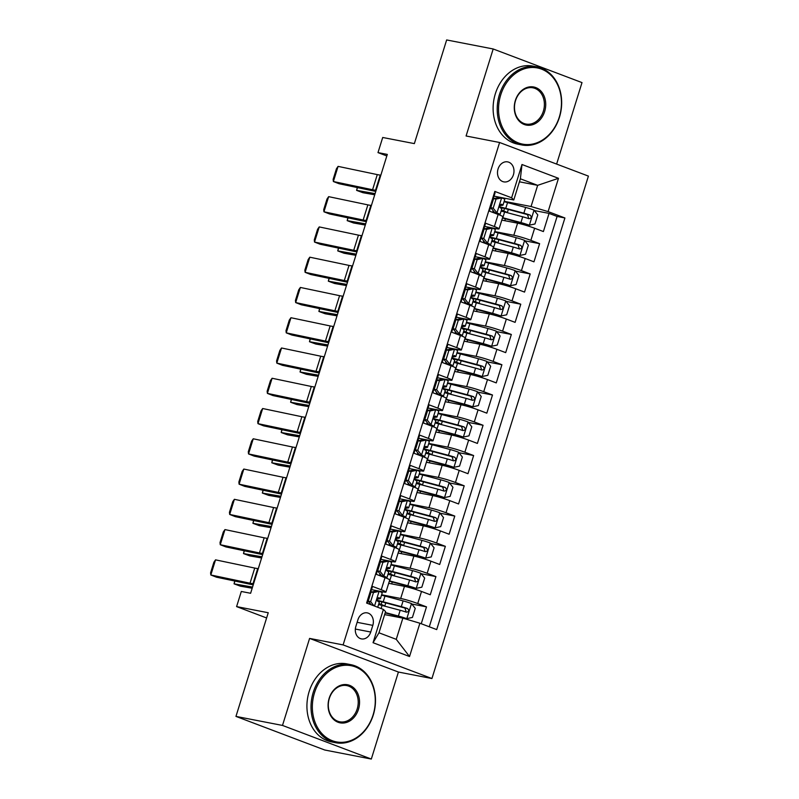<?xml version="1.0" encoding="UTF-8"?>
<svg xmlns="http://www.w3.org/2000/svg" width="799" height="799" viewBox="0 0 799 799"><rect width="100%" height="100%" fill="white"/><g stroke="black" fill="none" stroke-linecap="round" stroke-linejoin="round"><path stroke-width="1.2" d="M498.057 168.979A10.177 8.17 101 0 0 503.799 181.872A10.177 8.17 101 0 0 513.417 174.791A10.177 8.17 101 0 0 507.675 161.887A10.177 8.17 101 0 0 498.057 168.979M556.623 164.075L582.002 82.597L493.193 48.979L446.651 39.95L414.361 143.61L382.711 137.478L377.997 152.609L386.826 155.955M431.929 678.531L588.414 176.11L499.595 142.492L343.111 644.913L431.929 678.531L398.411 672.039L309.603 638.411L282.496 725.432L371.315 759.05L398.411 672.039M371.315 759.05L324.774 750.021L235.955 716.403L268.244 612.743L236.594 606.601L266.616 617.967M282.496 725.432L235.955 716.403M494.411 192.729L495.04 192.958L489.387 211.116L498.147 214.442L494.371 226.546A12.724 1.039 17.3 0 1 499.075 228.884A12.724 1.039 17.3 0 1 496.529 228.734L484.613 226.427M494.371 226.546L485.612 223.231L479.959 241.388L488.718 244.704L484.953 256.809A12.724 1.039 17.3 0 1 489.647 259.146A12.724 1.039 17.3 0 1 487.1 258.996L475.195 256.689M484.953 256.809L476.184 253.493L470.531 271.65L479.29 274.966L475.525 287.081A12.724 1.039 17.3 0 1 480.219 289.418A12.724 1.039 17.3 0 1 477.672 289.268L465.767 286.961M475.525 287.081L466.756 283.755L461.103 301.922L469.862 305.238L466.097 317.343A12.724 1.039 17.3 0 1 470.791 319.68A12.724 1.039 17.3 0 1 468.254 319.53L456.339 317.223M466.097 317.343L457.338 314.027L451.675 332.184L460.434 335.5L456.668 347.605A12.724 1.039 17.3 0 1 461.373 349.952A12.724 1.039 17.3 0 1 458.826 349.802L446.911 347.485M456.668 347.605L447.909 344.289L442.247 362.456L451.016 365.772L447.24 377.877A12.724 1.039 17.3 0 1 451.944 380.214A12.724 1.039 17.3 0 1 449.398 380.064L437.482 377.757M447.24 377.877L438.481 374.561L432.818 392.718L441.587 396.034L437.812 408.139A12.724 1.039 17.3 0 1 442.516 410.486A12.724 1.039 17.3 0 1 439.969 410.336L428.054 408.019M437.812 408.139L429.053 404.823L423.4 422.981L432.159 426.306L428.384 438.411A12.724 1.039 17.3 0 1 433.088 440.748A12.724 1.039 17.3 0 1 430.541 440.599L418.626 438.291M428.384 438.411L419.625 435.095L413.972 453.253L422.731 456.569L418.956 468.673A12.724 1.039 17.3 0 1 423.66 471.011A12.724 1.039 17.3 0 1 421.113 470.861L409.198 468.554M418.956 468.673L410.197 465.358L404.544 483.515L413.303 486.831L409.537 498.946A12.724 1.039 17.3 0 1 414.232 501.283A12.724 1.039 17.3 0 1 411.685 501.133L399.78 498.826M409.537 498.946L400.768 495.63L395.115 513.787L403.875 517.103L400.109 529.208A12.724 1.039 17.3 0 1 404.803 531.545A12.724 1.039 17.3 0 1 402.257 531.395L390.351 529.088M400.109 529.208L391.34 525.892L385.687 544.049L394.446 547.365L390.681 559.47A12.724 1.039 17.3 0 1 395.375 561.817A12.724 1.039 17.3 0 1 392.838 561.667L380.923 559.35M390.681 559.47L381.922 556.154L376.259 574.321L385.018 577.637A12.724 1.039 17.3 0 1 389.722 579.974L385.957 592.079A12.724 1.039 17.3 0 1 383.41 591.929L371.495 589.622M421.243 623.739L426.496 606.87L411.775 604.014M388.684 583.31L404.464 586.366A12.724 1.039 17.3 0 1 421.512 591.45L430.271 594.766L435.924 576.598L421.203 573.742M398.112 553.038L413.892 556.104A12.724 1.039 -162.7 0 1 430.941 561.178L439.7 564.494L445.353 546.336L430.621 543.48M407.54 522.776L423.31 525.832A12.724 1.039 -162.7 0 1 440.359 530.916L449.128 534.231L454.781 516.074L440.049 513.218M416.968 492.504L432.738 495.57A12.724 1.039 -162.7 0 1 449.787 500.643L458.556 503.959L464.209 485.802L449.477 482.946M426.396 462.241L442.167 465.298A12.724 1.039 -162.7 0 1 459.215 470.381L467.974 473.697L473.637 455.54L458.906 452.683M435.815 431.979L451.595 435.036A12.724 1.039 -162.7 0 1 468.643 440.109L477.403 443.425L483.065 425.268L468.334 422.411M445.243 401.707L461.023 404.763A12.724 1.039 -162.7 0 1 478.072 409.847L486.831 413.163L492.494 395.006L477.762 392.149M454.671 371.445L470.451 374.501A12.724 1.039 -162.7 0 1 487.5 379.585L496.259 382.901L501.912 364.734L487.19 361.877M464.099 341.173L479.879 344.239A12.724 1.039 -162.7 0 1 496.928 349.313L505.687 352.629L511.34 334.471L496.618 331.615M473.527 310.911L489.308 313.967A12.724 1.039 -162.7 0 1 506.356 319.051L515.115 322.367L520.768 304.199L506.037 301.353M482.956 280.639L498.726 283.705A12.724 1.039 -162.7 0 1 515.774 288.779L524.544 292.094L530.196 273.937L515.465 271.081M492.384 250.377L508.154 253.433A12.724 1.039 -162.7 0 1 525.203 258.516L533.972 261.832L539.625 243.675L524.893 240.819M236.594 606.601L241.308 591.47L250.616 593.277L387.305 154.417L377.997 152.609M370.736 632.029L372.813 625.367A9.858 7.92 101 0 0 367.25 612.873A9.858 7.92 101 0 0 357.932 619.734L355.855 626.396A9.858 7.92 101 0 0 361.418 638.89A9.858 7.92 101 0 0 370.736 632.029L355.345 629.043M513.777 199.98L511.62 197.792L494.821 191.43L366.611 603.055L383.41 609.417L385.567 611.605L378.976 632.798L396.254 639.34L402.856 618.146L419.904 623.23L436.703 629.592L564.913 217.967L548.104 211.605L531.055 206.522L537.657 185.338L520.379 178.796L513.777 199.98L494.042 196.155M511.62 197.792L521.987 164.504L558.481 178.307L548.104 211.605M419.904 623.23L409.527 656.518L373.043 642.706L383.41 609.417M494.741 231.58L513.817 235.276A12.724 1.039 17.3 0 1 530.866 240.359L539.625 243.675M501.812 220.115L517.582 223.171L513.817 235.276M485.313 261.842L504.389 265.538A12.724 1.039 17.3 0 1 521.437 270.621L530.196 273.937M475.884 292.114L494.961 295.81A12.724 1.039 17.3 0 1 512.009 300.883L520.768 304.199M466.456 322.377L485.532 326.072A12.724 1.039 17.3 0 1 502.581 331.156L511.34 334.471M457.028 352.639L476.104 356.344A12.724 1.039 17.3 0 1 493.153 361.418L501.912 364.734M447.6 382.911L466.676 386.606A12.724 1.039 17.3 0 1 483.725 391.69L492.494 395.006M438.172 413.173L457.248 416.878A12.724 1.039 17.3 0 1 474.296 421.952L483.065 425.268M428.743 443.445L447.83 447.14A12.724 1.039 17.3 0 1 464.868 452.224L473.637 455.54M419.325 473.707L438.401 477.412A12.724 1.039 17.3 0 1 455.45 482.486L464.209 485.802M409.897 503.979L428.973 507.675A12.724 1.039 17.3 0 1 446.022 512.748L454.781 516.074M400.469 534.241L419.545 537.937A12.724 1.039 17.3 0 1 436.594 543.02L445.353 546.336M391.041 564.503L410.117 568.209A12.724 1.039 17.3 0 1 427.165 573.283L435.924 576.598M381.612 594.776L400.689 598.471A12.724 1.039 17.3 0 1 417.737 603.555L426.496 606.87M429.283 626.786L557.093 216.449L549.053 213.403L534.321 210.546M517.582 223.171A12.724 1.039 -162.7 0 1 534.631 228.244L543.39 231.56L549.053 213.403M367.24 603.295L372.494 586.426L381.253 589.742A12.724 1.039 17.3 0 1 385.957 592.079M384.629 614.621L402.856 618.146M309.603 638.411L343.111 644.913M493.193 48.979L466.087 135.99L499.595 142.492M519.44 181.802L537.657 185.338L558.481 178.307M504.159 201.308L531.055 206.522M395.375 561.817L399.15 549.712A12.724 1.039 -162.7 0 0 394.446 547.365M404.803 531.545L408.579 519.44A12.724 1.039 -162.7 0 0 403.875 517.103M414.232 501.283L418.007 489.178A12.724 1.039 -162.7 0 0 413.303 486.831M423.66 471.011L427.435 458.906A12.724 1.039 -162.7 0 0 422.731 456.569M433.088 440.748L436.853 428.644A12.724 1.039 -162.7 0 0 432.159 426.306M442.516 410.486L446.281 398.371A12.724 1.039 -162.7 0 0 441.587 396.034M451.944 380.214L455.71 368.109A12.724 1.039 -162.7 0 0 451.016 365.772M461.373 349.952L465.138 337.837A12.724 1.039 -162.7 0 0 460.434 335.5M470.791 319.68L474.566 307.575A12.724 1.039 -162.7 0 0 469.862 305.238M480.219 289.418L483.994 277.313A12.724 1.039 -162.7 0 0 479.29 274.966M489.647 259.146L493.422 247.041A12.724 1.039 -162.7 0 0 488.718 244.704M557.093 216.449L564.913 217.967M499.075 228.884L502.851 216.779A12.724 1.039 -162.7 0 0 498.147 214.442M378.976 632.798L373.043 642.706M396.254 639.34L409.527 656.518M521.987 164.504L520.379 178.796M253.593 583.719L253.003 583.679A15.9 1.298 17.3 0 1 250.027 583.2L210.826 574.98L216.469 577.188L253.233 584.888M379.215 591.35L373.473 592.558L371.056 592.089L376.798 590.88L379.215 591.35A8.429 0.689 17.3 0 1 382.212 592.858L380.424 598.601A8.429 0.689 -162.7 0 0 378.996 597.742L378.836 597.692M258.307 568.588L257.717 568.548A15.9 1.298 17.3 0 1 254.741 568.069L215.54 559.849L210.826 574.98L210.586 572.823L213.882 562.226L215.54 559.849M371.565 591.979A20.195 1.648 17.3 0 1 370.806 591.849M373.473 592.558L370.646 601.637L374.002 605.852M371.056 592.089L368.229 601.168L370.646 601.637M371.076 604.743L368.229 601.168M377.188 599.13L380.274 598.681A8.429 0.689 -162.7 0 0 380.424 598.601M378.666 597.672L378.996 597.742C377.078 598.301 376.699 599.52 377.867 601.367A8.429 0.689 17.3 0 1 379.285 602.236L377.727 607.26M385.168 612.893L406.671 618.656L412.414 617.447L415.24 608.369L411.385 603.525A8.429 0.689 -162.7 0 0 403.105 600.888L384.988 596.064A24.33 1.988 -162.7 0 0 381.493 595.165M406.671 618.656A8.429 0.689 -162.7 0 0 398.391 616.029L385.278 612.533M234.926 581.053L234.057 583.839L252.544 587.075M234.746 581.013L234.057 583.839L240.379 586.166L252.184 588.234M380.454 605.023L378.756 603.944M381.932 601.897L381.153 604.404A10.017 0.819 17.3 0 1 384.728 606.161M378.566 604.553A24.33 1.988 17.3 0 1 382.072 605.452L400.179 610.276A8.429 0.689 17.3 0 1 406.431 612.184C408.958 611.734 409.338 610.526 407.56 608.548A8.429 0.689 -162.7 0 0 401.308 606.641L383.2 601.817A24.33 1.988 -162.7 0 0 377.148 600.319M381.153 604.404A20.195 1.648 17.3 0 1 378.896 603.515M377.378 600.908A20.195 1.648 17.3 0 1 384.898 602.656L404.883 608.029L405.952 611.035M314.526 692.713A38.801 31.151 101 0 0 332.314 740.723A38.801 31.151 101 0 0 373.103 714.885A38.801 31.151 101 0 0 355.315 666.875A38.801 31.151 101 0 0 314.526 692.713M373.263 715.045A39.76 31.92 -79 0 1 335.69 742.72A39.76 31.92 -79 0 1 313.248 692.334A39.76 31.92 -79 0 1 350.821 664.658A39.76 31.92 -79 0 1 373.263 715.045M329.168 698.256A19.406 15.581 -79 0 1 349.562 685.332A19.406 15.581 -79 0 1 358.461 709.342A19.406 15.581 -79 0 1 338.067 722.256A19.406 15.581 -79 0 1 329.168 698.256M357.183 708.963A18.447 14.811 101 0 0 346.766 685.582A18.447 14.811 101 0 0 329.338 698.416A18.447 14.811 101 0 0 339.745 721.797A18.447 14.811 101 0 0 357.183 708.963M335.69 742.72L331.595 741.921A39.76 31.92 -79 0 1 309.153 691.534A39.76 31.92 -79 0 1 346.726 663.859L350.821 664.658M500.713 94.951A38.801 31.151 101 0 0 518.491 142.961A38.801 31.151 101 0 0 559.28 117.123A38.801 31.151 101 0 0 541.502 69.114A38.801 31.151 101 0 0 500.713 94.951M559.44 117.283A39.76 31.92 -79 0 1 521.867 144.959A39.76 31.92 -79 0 1 499.435 94.572A39.76 31.92 -79 0 1 537.008 66.896A39.76 31.92 -79 0 1 559.44 117.283M515.355 100.494A19.406 15.581 -79 0 1 535.749 87.57A19.406 15.581 -79 0 1 544.638 111.58A19.406 15.581 -79 0 1 524.244 124.494A19.406 15.581 -79 0 1 515.355 100.494M543.36 111.191A18.447 14.811 101 0 0 532.953 87.82A18.447 14.811 101 0 0 515.515 100.654A18.447 14.811 101 0 0 525.922 124.035A18.447 14.811 101 0 0 543.36 111.191M521.867 144.959L517.772 144.16A39.76 31.92 -79 0 1 495.34 93.773A39.76 31.92 -79 0 1 532.913 66.097L537.008 66.896M382.901 562.296L380.484 561.827L386.077 560.648L388.644 561.088L382.901 562.296L380.074 571.375L383.929 576.219A8.429 0.689 17.3 0 1 386.926 577.717A8.429 0.689 17.3 0 1 386.776 577.797L385.807 577.937M383.929 576.219L381.513 575.749L382.981 576.488L382.322 576.618M263.021 553.447L262.432 553.417A15.9 1.298 17.3 0 1 259.455 552.938L220.254 544.718L225.897 546.916L262.651 554.626M388.644 561.088A8.429 0.689 17.3 0 1 391.64 562.586L389.852 568.339A8.429 0.689 -162.7 0 0 388.424 567.47L388.264 567.42M267.735 538.316L267.146 538.276A15.9 1.298 17.3 0 1 264.169 537.807L224.968 529.587L220.254 544.718L220.015 542.551L223.311 531.964L224.968 529.587M380.993 561.717A20.195 1.648 17.3 0 1 380.224 561.577M380.484 561.827L377.657 570.905L380.074 571.375M381.513 575.749L377.657 570.905M386.606 568.868L389.702 568.409A8.429 0.689 -162.7 0 0 389.852 568.339M388.094 567.41L388.424 567.47C386.506 568.039 386.127 569.248 387.295 571.105A8.429 0.689 17.3 0 1 388.714 571.974L386.926 577.717M392.329 532.024L389.912 531.555L395.645 530.346L398.072 530.816L392.329 532.024L389.503 541.103L393.358 545.947A8.429 0.689 17.3 0 1 396.354 547.455A8.429 0.689 17.3 0 1 396.204 547.525L395.235 547.675M393.358 545.947L390.941 545.477L392.409 546.226L391.75 546.346M272.449 523.185L271.86 523.145A15.9 1.298 17.3 0 1 268.883 522.666L229.683 514.446L235.325 516.653L272.079 524.354M398.072 530.816A8.429 0.689 17.3 0 1 401.068 532.324L399.27 538.077A8.429 0.689 -162.7 0 0 397.852 537.208L397.692 537.158M277.163 508.054L276.574 508.014A15.9 1.298 17.3 0 1 273.598 507.535L234.387 499.315L229.683 514.446L229.443 512.289L232.739 501.692L234.387 499.315M390.411 531.455A20.195 1.648 17.3 0 1 389.652 531.315M389.912 531.555L387.076 540.633L389.503 541.103M390.941 545.477L387.076 540.633M396.034 538.596L399.13 538.146A8.429 0.689 -162.7 0 0 399.27 538.077M397.522 537.138L397.852 537.208C395.924 537.777 395.555 538.985 396.723 540.833A8.429 0.689 17.3 0 1 398.142 541.702L396.354 547.455M401.757 501.762L399.33 501.293L405.073 500.084L407.5 500.554L401.757 501.762L398.931 510.841L402.786 515.685A8.429 0.689 17.3 0 1 405.782 517.193A8.429 0.689 17.3 0 1 405.632 517.263L404.664 517.402M402.786 515.685L400.359 515.215L401.827 515.954L401.178 516.084M281.877 492.913L281.288 492.883A15.9 1.298 17.3 0 1 278.312 492.404L239.101 484.184L244.754 486.381L281.508 494.092M407.5 500.554A8.429 0.689 17.3 0 1 410.496 502.052L408.698 507.804A8.429 0.689 -162.7 0 0 407.28 506.936L407.12 506.886M286.591 477.782L286.002 477.752A15.9 1.298 17.3 0 1 283.026 477.273L243.815 469.053L239.101 484.184L238.871 482.017L242.167 471.43L243.815 469.053M399.84 501.183A20.195 1.648 17.3 0 1 399.081 501.043M399.33 501.293L396.504 510.371L398.931 510.841M400.359 515.215L396.504 510.371M405.463 508.334L408.549 507.884A8.429 0.689 -162.7 0 0 408.698 507.804M406.951 506.876L407.28 506.936C405.353 507.505 404.983 508.713 406.142 510.571A8.429 0.689 17.3 0 1 407.57 511.44L405.782 517.193M411.185 471.49L408.758 471.02L414.501 469.812L416.928 470.281L411.185 471.49L408.349 480.569L412.214 485.412A8.429 0.689 17.3 0 1 415.21 486.921A8.429 0.689 17.3 0 1 415.061 487L414.092 487.14M412.214 485.412L409.787 484.943L411.255 485.692L410.606 485.812M291.305 462.651L290.716 462.611A15.9 1.298 17.3 0 1 287.74 462.142L248.529 453.922L254.182 456.119L290.936 463.829M416.928 470.281A8.429 0.689 17.3 0 1 419.914 471.79L418.127 477.542A8.429 0.689 -162.7 0 0 416.708 476.673L416.549 476.623M296.02 447.52L295.43 447.48A15.9 1.298 17.3 0 1 292.454 447.001L253.243 438.781L248.529 453.922L248.299 451.755L251.595 441.158L253.243 438.781M409.268 470.921A20.195 1.648 17.3 0 1 408.509 470.781M408.758 471.02L405.932 480.109L408.349 480.569M409.787 484.943L405.932 480.109M414.891 478.062L417.977 477.612A8.429 0.689 -162.7 0 0 418.127 477.542M416.379 476.603L416.708 476.673C414.781 477.243 414.401 478.451 415.57 480.299A8.429 0.689 17.3 0 1 416.998 481.168L415.21 486.921M389.333 581.243A20.195 1.648 -162.7 0 1 391.4 581.772L416.099 588.394L421.842 587.185L424.668 578.106L420.813 573.263A8.429 0.689 -162.7 0 0 412.534 570.626L394.416 565.802A24.33 1.988 -162.7 0 0 390.921 564.903M416.099 588.394A8.429 0.689 -162.7 0 0 407.82 585.757L389.702 580.933A24.33 1.988 -162.7 0 0 389.443 580.863M244.354 550.791L243.485 553.577L261.972 556.813M244.174 550.751L243.485 553.577L249.807 555.904L261.613 557.972M389.882 574.761L388.184 573.682M391.36 571.635L390.571 574.141A10.017 0.819 17.3 0 1 394.157 575.889L395.185 572.623M387.994 574.281A24.33 1.988 17.3 0 1 391.49 575.18L409.607 580.004A8.429 0.689 17.3 0 1 415.86 581.912C418.386 581.462 418.766 580.254 416.988 578.286A8.429 0.689 -162.7 0 0 410.736 576.379L392.629 571.545A24.33 1.988 -162.7 0 0 386.576 570.057M390.571 574.141A20.195 1.648 17.3 0 1 388.314 573.253M386.806 570.636A20.195 1.648 17.3 0 1 394.326 572.394L414.311 577.767L415.38 580.763M398.761 550.97A20.195 1.648 -162.7 0 1 400.828 551.51L425.527 558.121L431.27 556.913L434.097 547.834L430.232 542.99A8.429 0.689 -162.7 0 0 421.952 540.364L403.845 535.53A24.33 1.988 -162.7 0 0 400.349 534.631M425.527 558.121A8.429 0.689 -162.7 0 0 417.238 555.495L399.13 550.661A24.33 1.988 -162.7 0 0 398.871 550.601M253.782 520.519L252.913 523.305L271.4 526.541M253.603 520.479L252.913 523.305L259.236 525.642L271.041 527.7M399.31 544.489L397.612 543.41M400.778 541.362L399.999 543.869A10.017 0.819 17.3 0 1 403.585 545.627L404.614 542.361M397.423 544.019A24.33 1.988 17.3 0 1 400.918 544.918L419.036 549.742A8.429 0.689 17.3 0 1 425.288 551.65C427.815 551.2 428.194 549.992 426.416 548.014A8.429 0.689 -162.7 0 0 420.164 546.107L402.057 541.283A24.33 1.988 -162.7 0 0 396.004 539.784M399.999 543.869A20.195 1.648 17.3 0 1 397.742 542.98M396.234 540.374A20.195 1.648 17.3 0 1 403.755 542.131L423.74 547.495L424.808 550.501M408.179 520.708A20.195 1.648 -162.7 0 1 410.257 521.248L434.946 527.859L440.698 526.651L443.525 517.572L439.66 512.728A8.429 0.689 -162.7 0 0 431.38 510.092L413.273 505.268A24.33 1.988 -162.7 0 0 409.767 504.369M434.946 527.859A8.429 0.689 -162.7 0 0 426.666 525.223L408.559 520.399A24.33 1.988 -162.7 0 0 408.299 520.329M263.211 490.256L262.342 493.043L280.829 496.279M263.021 490.216L262.342 493.043L268.664 495.37L280.469 497.437M408.738 514.226L407.041 513.148M410.207 511.1L409.428 513.607A10.017 0.819 17.3 0 1 413.013 515.355L414.042 512.089M406.851 513.747A24.33 1.988 17.3 0 1 410.346 514.646L428.464 519.48A8.429 0.689 17.3 0 1 434.716 521.387C437.243 520.938 437.622 519.72 435.845 517.752A8.429 0.689 -162.7 0 0 429.592 515.844L411.475 511.02A24.33 1.988 -162.7 0 0 405.433 509.522M409.428 513.607A20.195 1.648 17.3 0 1 407.17 512.718M405.662 510.102A20.195 1.648 17.3 0 1 413.183 511.859L433.168 517.233L434.227 520.229M417.607 490.436A20.195 1.648 -162.7 0 1 419.685 490.976L444.374 497.597L450.117 496.389L452.953 487.3L449.088 482.456A8.429 0.689 -162.7 0 0 440.808 479.829L422.701 474.996A24.33 1.988 -162.7 0 0 419.195 474.107M444.374 497.597A8.429 0.689 -162.7 0 0 436.094 494.961L417.987 490.137A24.33 1.988 -162.7 0 0 417.727 490.067M272.639 459.984L271.77 462.771L290.257 466.007M272.449 459.944L271.77 462.771L278.092 465.108L289.897 467.175M418.167 483.964L416.469 482.876M419.635 480.838L418.856 483.335A10.017 0.819 17.3 0 1 422.441 485.093M416.279 483.485A24.33 1.988 17.3 0 1 419.775 484.384L437.892 489.208A8.429 0.689 17.3 0 1 444.134 491.115C446.671 490.666 447.05 489.457 445.273 487.48A8.429 0.689 -162.7 0 0 439.021 485.582L420.903 480.748A24.33 1.988 -162.7 0 0 414.861 479.25M418.856 483.335A20.195 1.648 17.3 0 1 416.599 482.446M415.081 479.839A20.195 1.648 17.3 0 1 422.611 481.597L442.586 486.961L443.655 489.967M420.614 441.228L418.187 440.758L423.929 439.55L426.346 440.019L420.614 441.228L417.777 450.306L421.642 455.15A8.429 0.689 17.3 0 1 424.629 456.658A8.429 0.689 17.3 0 1 424.489 456.728L423.52 456.868M421.642 455.15L419.215 454.681L420.683 455.43L420.034 455.55M300.734 432.389L300.144 432.349A15.9 1.298 17.3 0 1 297.158 431.869L257.957 423.65L263.61 425.847L300.364 433.557M426.346 440.019A8.429 0.689 17.3 0 1 429.343 441.517L427.555 447.27A8.429 0.689 -162.7 0 0 426.127 446.401L425.977 446.361M305.438 417.248L304.858 417.218A15.9 1.298 17.3 0 1 301.872 416.738L262.671 408.519L257.957 423.65L257.717 421.492L261.023 410.896L262.671 408.519M418.696 440.649A20.195 1.648 17.3 0 1 417.937 440.509M418.187 440.758L415.36 449.837L417.777 450.306M419.215 454.681L415.36 449.837M424.319 447.8L427.405 447.35A8.429 0.689 -162.7 0 0 427.555 447.27M425.807 446.341L426.127 446.401C424.209 446.971 423.83 448.179 424.998 450.037A8.429 0.689 17.3 0 1 426.426 450.906L424.629 456.658M427.036 460.174A20.195 1.648 -162.7 0 1 429.113 460.713L453.802 467.325L459.545 466.117L462.381 457.038L458.516 452.194A8.429 0.689 -162.7 0 0 450.237 449.557L432.129 444.733A24.33 1.988 -162.7 0 0 428.624 443.835M453.802 467.325A8.429 0.689 -162.7 0 0 445.522 464.698L427.415 459.864A24.33 1.988 -162.7 0 0 427.155 459.795M282.057 429.722L281.188 432.509L299.685 435.745M281.877 429.682L281.188 432.509L287.51 434.836L299.325 436.903M427.595 453.692L425.887 452.614M429.063 450.566L428.284 453.073A10.017 0.819 17.3 0 1 431.869 454.831L432.898 451.555M425.707 453.223A24.33 1.988 17.3 0 1 429.203 454.112L447.31 458.946A8.429 0.689 17.3 0 1 453.562 460.853C456.099 460.404 456.469 459.185 454.701 457.218A8.429 0.689 -162.7 0 0 448.449 455.31L430.331 450.486A24.33 1.988 -162.7 0 0 424.279 448.988M428.284 453.073A20.195 1.648 17.3 0 1 426.027 452.184M424.509 449.577A20.195 1.648 17.3 0 1 432.039 451.325L452.014 456.698L453.083 459.695M430.032 410.956L427.615 410.496L433.358 409.278L435.775 409.747L430.032 410.956L427.205 420.044L431.061 424.888A8.429 0.689 17.3 0 1 434.057 426.386A8.429 0.689 17.3 0 1 433.907 426.466L432.948 426.606M431.061 424.888L428.644 424.419L430.112 425.158L429.463 425.278M310.152 402.117L309.573 402.077A15.9 1.298 17.3 0 1 306.586 401.607L267.385 393.388L273.038 395.585L309.792 403.295M435.775 409.747A8.429 0.689 17.3 0 1 438.771 411.255L436.983 417.008A8.429 0.689 -162.7 0 0 435.555 416.139L435.405 416.089M314.866 386.986L314.287 386.946A15.9 1.298 17.3 0 1 311.3 386.476L272.099 378.257L267.385 393.388L267.146 391.22L270.452 380.624L272.099 378.257M428.124 410.386A20.195 1.648 17.3 0 1 427.365 410.247M427.615 410.496L424.788 419.575L427.205 420.044M428.644 424.419L424.788 419.575M433.747 417.527L436.833 417.078A8.429 0.689 -162.7 0 0 436.983 417.008M435.235 416.079L435.555 416.139C433.637 416.708 433.258 417.917 434.426 419.775A8.429 0.689 17.3 0 1 435.854 420.634L434.057 426.386M436.464 429.902A20.195 1.648 -162.7 0 1 438.541 430.441L463.23 437.063L468.973 435.854L471.8 426.776L467.944 421.922A8.429 0.689 -162.7 0 0 459.665 419.295L441.547 414.471A24.33 1.988 -162.7 0 0 438.052 413.572M463.23 437.063A8.429 0.689 -162.7 0 0 454.951 434.426L436.833 429.602A24.33 1.988 -162.7 0 0 436.584 429.532M291.485 399.45L290.616 402.247L309.113 405.473M291.305 399.42L290.616 402.247L296.938 404.574L308.744 406.641M437.023 423.43L435.315 422.341M438.491 420.304L437.712 422.801A10.017 0.819 17.3 0 1 441.298 424.559L442.326 421.293M435.125 422.951A24.33 1.988 17.3 0 1 438.631 423.85L456.738 428.673A8.429 0.689 17.3 0 1 462.991 430.581C465.527 430.132 465.897 428.923 464.119 426.956A8.429 0.689 -162.7 0 0 457.877 425.048L439.76 420.214A24.33 1.988 -162.7 0 0 433.707 418.716M437.712 422.801A20.195 1.648 17.3 0 1 435.455 421.912M433.937 419.305A20.195 1.648 17.3 0 1 441.457 421.063L461.442 426.436L462.511 429.433M439.46 380.694L437.043 380.224L442.786 379.016L445.203 379.485L439.46 380.694L436.634 389.772L440.489 394.616A8.429 0.689 17.3 0 1 443.485 396.124A8.429 0.689 17.3 0 1 443.335 396.194L442.366 396.334M440.489 394.616L438.072 394.147L439.54 394.896L438.891 395.016M319.58 371.855L319.001 371.815A15.9 1.298 17.3 0 1 316.014 371.335L276.814 363.116L282.466 365.323L319.22 373.023M445.203 379.485A8.429 0.689 17.3 0 1 448.199 380.993L446.411 386.736A8.429 0.689 -162.7 0 0 444.983 385.877L444.833 385.827M324.294 356.714L323.715 356.684A15.9 1.298 17.3 0 1 320.729 356.204L281.528 347.984L276.814 363.116L276.574 360.958L279.88 350.362L281.528 347.984M437.552 380.114A20.195 1.648 17.3 0 1 436.793 379.984M437.043 380.224L434.217 389.303L436.634 389.772M438.072 394.147L434.217 389.303M443.175 387.265L446.261 386.816A8.429 0.689 -162.7 0 0 446.411 386.736M444.663 385.807L444.983 385.877C443.065 386.436 442.686 387.655 443.854 389.503A8.429 0.689 17.3 0 1 445.283 390.371L443.485 396.124M445.892 399.64A20.195 1.648 -162.7 0 1 447.969 400.179L472.658 406.791L478.401 405.582L481.228 396.504L477.373 391.66A8.429 0.689 -162.7 0 0 469.093 389.023L450.976 384.199A24.33 1.988 -162.7 0 0 447.48 383.3M472.658 406.791A8.429 0.689 -162.7 0 0 464.379 404.164L446.261 399.33A24.33 1.988 -162.7 0 0 446.012 399.26M300.913 369.188L300.044 371.974L318.541 375.21M300.734 369.148L300.044 371.974L306.367 374.302L318.172 376.369M446.451 393.158L444.743 392.079M447.919 390.032L447.14 392.539A10.017 0.819 17.3 0 1 450.716 394.297L451.755 391.021M444.554 392.689A24.33 1.988 17.3 0 1 448.059 393.587L466.167 398.411A8.429 0.689 17.3 0 1 472.419 400.319C474.946 399.87 475.325 398.661 473.547 396.684A8.429 0.689 -162.7 0 0 467.295 394.776L449.188 389.952A24.33 1.988 -162.7 0 0 443.135 388.454M447.14 392.539A20.195 1.648 17.3 0 1 444.883 391.65M443.365 389.043A20.195 1.648 17.3 0 1 450.886 390.791L470.871 396.164L471.939 399.17M448.888 350.431L446.471 349.962L452.214 348.754L454.631 349.223L448.888 350.431L446.062 359.51L449.917 364.354A8.429 0.689 17.3 0 1 452.913 365.852A8.429 0.689 17.3 0 1 452.763 365.932L451.795 366.072M449.917 364.354L447.5 363.885L448.968 364.624L448.319 364.743M329.008 341.582L328.419 341.553A15.9 1.298 17.3 0 1 325.443 341.073L286.242 332.853L291.885 335.051L328.649 342.761M454.631 349.223A8.429 0.689 17.3 0 1 457.627 350.721L455.839 356.474A8.429 0.689 -162.7 0 0 454.411 355.605L454.251 355.555M333.722 326.451L333.133 326.411A15.9 1.298 17.3 0 1 330.157 325.942L290.956 317.722L286.242 332.853L286.002 330.686L289.298 320.099L290.956 317.722M446.981 349.852A20.195 1.648 17.3 0 1 446.222 349.712M446.471 349.962L443.645 359.041L446.062 359.51M447.5 363.885L443.645 359.041M452.604 357.003L455.69 356.544A8.429 0.689 -162.7 0 0 455.839 356.474M454.082 355.545L454.411 355.605C452.494 356.174 452.114 357.383 453.283 359.24A8.429 0.689 17.3 0 1 454.701 360.109L452.913 365.852M455.32 369.378A20.195 1.648 -162.7 0 1 457.398 369.907L482.087 376.529L487.829 375.32L490.656 366.242L486.801 361.398A8.429 0.689 -162.7 0 0 478.521 358.761L460.404 353.937A24.33 1.988 -162.7 0 0 456.908 353.038M482.087 376.529A8.429 0.689 -162.7 0 0 473.807 373.892L455.69 369.068A24.33 1.988 -162.7 0 0 455.43 368.998M310.342 338.926L309.473 341.712L327.96 344.948M310.162 338.886L309.473 341.712L315.795 344.039L327.6 346.107M455.869 362.896L454.172 361.817M457.348 359.77L456.569 362.267A10.017 0.819 17.3 0 1 460.144 364.024M453.982 362.416A24.33 1.988 17.3 0 1 457.487 363.315L475.595 368.139A8.429 0.689 17.3 0 1 481.847 370.047C484.374 369.597 484.753 368.389 482.976 366.421A8.429 0.689 -162.7 0 0 476.723 364.514L458.616 359.68A24.33 1.988 -162.7 0 0 452.564 358.192M456.569 362.267A20.195 1.648 17.3 0 1 454.311 361.388M452.793 358.771A20.195 1.648 17.3 0 1 460.314 360.529L480.299 365.902L481.368 368.898M458.316 320.159L455.899 319.69L461.492 318.511L464.059 318.951L458.316 320.159L455.49 329.238L459.345 334.082A8.429 0.689 17.3 0 1 462.341 335.59A8.429 0.689 17.3 0 1 462.192 335.66L461.223 335.81M459.345 334.082L456.928 333.612L458.396 334.362L457.737 334.481M338.436 311.32L337.847 311.28A15.9 1.298 17.3 0 1 334.871 310.801L295.67 302.581L301.313 304.789L338.067 312.489M464.059 318.951A8.429 0.689 17.3 0 1 467.055 320.459L465.268 326.212A8.429 0.689 -162.7 0 0 463.839 325.343L463.68 325.293M343.151 296.189L342.561 296.149A15.9 1.298 17.3 0 1 339.585 295.67L300.384 287.45L295.67 302.581L295.43 300.424L298.726 289.827L300.384 287.45M456.409 319.58A20.195 1.648 17.3 0 1 455.64 319.45M455.899 319.69L453.073 328.769L455.49 329.238M456.928 333.612L453.073 328.769M462.022 326.731L465.118 326.282A8.429 0.689 -162.7 0 0 465.268 326.212M463.51 325.273L463.839 325.343C461.922 325.912 461.542 327.121 462.711 328.968A8.429 0.689 17.3 0 1 464.129 329.837L462.341 335.59M464.748 339.106A20.195 1.648 -162.7 0 1 466.816 339.645L491.515 346.257L497.258 345.048L500.084 335.97L496.229 331.126A8.429 0.689 -162.7 0 0 487.949 328.499L469.832 323.665A24.33 1.988 -162.7 0 0 466.336 322.766M491.515 346.257A8.429 0.689 -162.7 0 0 483.235 343.63L465.118 338.796A24.33 1.988 -162.7 0 0 464.858 338.736M319.77 308.654L318.901 311.44L337.388 314.676M319.59 308.614L318.901 311.44L325.223 313.777L337.028 315.835M465.298 332.624L463.6 331.545M466.776 329.498L465.987 332.004A10.017 0.819 17.3 0 1 469.572 333.762L470.601 330.496M463.41 332.154A24.33 1.988 17.3 0 1 466.906 333.053L485.023 337.877A8.429 0.689 17.3 0 1 491.275 339.785C493.802 339.335 494.182 338.127 492.404 336.149A8.429 0.689 -162.7 0 0 486.152 334.242L468.044 329.418A24.33 1.988 -162.7 0 0 461.992 327.92M465.987 332.004A20.195 1.648 17.3 0 1 463.73 331.116M462.222 328.509A20.195 1.648 17.3 0 1 469.742 330.267L489.727 335.63L490.796 338.636M467.745 289.897L465.328 289.428L471.06 288.219L473.487 288.689L467.745 289.897L464.918 298.976L468.773 303.82A8.429 0.689 17.3 0 1 471.77 305.328A8.429 0.689 17.3 0 1 471.62 305.398L470.651 305.538M468.773 303.82L466.356 303.35L467.824 304.089L467.165 304.219M347.865 281.048L347.275 281.018A15.9 1.298 17.3 0 1 344.299 280.539L305.098 272.319L310.741 274.516L347.495 282.227M473.487 288.689A8.429 0.689 17.3 0 1 476.484 290.187L474.686 295.94A8.429 0.689 -162.7 0 0 473.268 295.071L473.108 295.021M352.579 265.917L351.989 265.887A15.9 1.298 17.3 0 1 349.013 265.408L309.802 257.188L305.098 272.319L304.858 270.152L308.154 259.565L309.802 257.188M465.827 289.318A20.195 1.648 17.3 0 1 465.068 289.178M465.328 289.428L462.491 298.506L464.918 298.976M466.356 303.35L462.491 298.506M471.45 296.469L474.546 296.02A8.429 0.689 -162.7 0 0 474.686 295.94M472.938 295.011L473.268 295.071C471.34 295.64 470.971 296.848 472.139 298.706A8.429 0.689 17.3 0 1 473.557 299.575L471.77 305.328M474.177 308.843A20.195 1.648 -162.7 0 1 476.244 309.383L500.943 315.995L506.686 314.786L509.512 305.707L505.647 300.863A8.429 0.689 -162.7 0 0 497.368 298.227L479.26 293.403A24.33 1.988 -162.7 0 0 475.765 292.504M500.943 315.995A8.429 0.689 -162.7 0 0 492.653 313.358L474.546 308.534A24.33 1.988 -162.7 0 0 474.286 308.464M329.198 278.392L328.329 281.178L346.816 284.414M329.018 278.352L328.329 281.178L334.651 283.505L346.456 285.573M474.726 302.362L473.028 301.283M476.194 299.235L475.415 301.742A10.017 0.819 17.3 0 1 479.001 303.49M472.838 301.882A24.33 1.988 17.3 0 1 476.334 302.781L494.451 307.615A8.429 0.689 17.3 0 1 500.703 309.523C503.23 309.063 503.61 307.855 501.832 305.887A8.429 0.689 -162.7 0 0 495.58 303.98L477.472 299.156A24.33 1.988 -162.7 0 0 471.42 297.657M475.415 301.742A20.195 1.648 17.3 0 1 473.158 300.853M471.65 298.237A20.195 1.648 17.3 0 1 479.17 299.995L499.155 305.368L500.224 308.364M477.173 259.625L474.746 259.156L480.489 257.947L482.916 258.417L477.173 259.625L474.346 268.704L478.202 273.548A8.429 0.689 17.3 0 1 481.198 275.056A8.429 0.689 17.3 0 1 481.048 275.136L480.079 275.275M478.202 273.548L475.775 273.078L477.243 273.827L476.594 273.947M357.293 250.786L356.704 250.746A15.9 1.298 17.3 0 1 353.727 250.277L314.516 242.057L320.169 244.254L356.923 251.955M482.916 258.417A8.429 0.689 17.3 0 1 485.912 259.925L484.114 265.677A8.429 0.689 -162.7 0 0 482.696 264.809L482.536 264.759M362.007 235.655L361.418 235.615A15.9 1.298 17.3 0 1 358.441 235.136L319.23 226.916L314.516 242.057L314.287 239.89L317.583 229.293L319.23 226.916M475.255 259.056A20.195 1.648 17.3 0 1 474.496 258.916M474.746 259.156L471.919 268.234L474.346 268.704M475.775 273.078L471.919 268.234M480.878 266.197L483.964 265.747A8.429 0.689 -162.7 0 0 484.114 265.677M482.366 264.739L482.696 264.809C480.768 265.378 480.399 266.586 481.557 268.434A8.429 0.689 17.3 0 1 482.986 269.303L481.198 275.056M483.595 278.571A20.195 1.648 -162.7 0 1 485.672 279.111L510.361 285.732L516.114 284.514L518.941 275.435L515.075 270.591A8.429 0.689 -162.7 0 0 506.796 267.965L488.688 263.131A24.33 1.988 -162.7 0 0 485.183 262.242M510.361 285.732A8.429 0.689 -162.7 0 0 502.082 283.096L483.974 278.272A24.33 1.988 -162.7 0 0 483.715 278.202M338.626 248.119L337.757 250.906L356.244 254.142M338.436 248.08L337.757 250.906L344.079 253.243L355.885 255.31M484.154 272.099L482.456 271.011M485.622 268.973L484.843 271.47A10.017 0.819 17.3 0 1 488.429 273.228L489.457 269.962M482.266 271.62A24.33 1.988 17.3 0 1 485.762 272.519L503.879 277.343A8.429 0.689 17.3 0 1 510.132 279.251C512.658 278.801 513.038 277.593 511.26 275.615A8.429 0.689 -162.7 0 0 505.008 273.707L486.891 268.883A24.33 1.988 -162.7 0 0 480.848 267.385M484.843 271.47A20.195 1.648 17.3 0 1 482.586 270.581M481.078 267.975A20.195 1.648 17.3 0 1 488.598 269.732L508.583 275.096L509.642 278.102M486.601 229.363L484.174 228.894L489.917 227.685L492.344 228.154L486.601 229.363L483.765 238.442L487.63 243.286A8.429 0.689 17.3 0 1 490.626 244.794A8.429 0.689 17.3 0 1 490.476 244.864L489.507 245.003M487.63 243.286L485.203 242.816L486.671 243.565L486.022 243.685M366.721 220.524L366.132 220.484A15.9 1.298 17.3 0 1 363.155 220.005L323.945 211.785L329.597 213.982L366.351 221.693M492.344 228.154A8.429 0.689 17.3 0 1 495.33 229.653L493.542 235.405A8.429 0.689 -162.7 0 0 492.124 234.536L491.964 234.497M371.435 205.383L370.846 205.353A15.9 1.298 17.3 0 1 367.87 204.874L328.659 196.654L323.945 211.785L323.715 209.628L327.011 199.031L328.659 196.654M484.683 228.784A20.195 1.648 17.3 0 1 483.924 228.644M484.174 228.894L481.348 237.972L483.765 238.442M485.203 242.816L481.348 237.972M490.306 235.935L493.392 235.485A8.429 0.689 -162.7 0 0 493.542 235.405M491.794 234.477L492.124 234.536C490.196 235.106 489.817 236.314 490.986 238.172A8.429 0.689 17.3 0 1 492.414 239.041L490.626 244.794M493.023 248.309A20.195 1.648 -162.7 0 1 495.1 248.849L519.789 255.46L525.532 254.252L528.369 245.173L524.504 240.329A8.429 0.689 -162.7 0 0 516.224 237.693L498.117 232.869A24.33 1.988 -162.7 0 0 494.611 231.97M519.789 255.46A8.429 0.689 -162.7 0 0 511.51 252.834L493.402 248A24.33 1.988 -162.7 0 0 493.143 247.93M348.054 217.857L347.185 220.644L365.672 223.88M347.865 217.817L347.185 220.644L353.508 222.971L365.313 225.038M493.582 241.827L491.884 240.749M495.05 238.701L494.271 241.208A10.017 0.819 17.3 0 1 497.857 242.956L498.886 239.69M491.695 241.358A24.33 1.988 17.3 0 1 495.19 242.247L513.308 247.081A8.429 0.689 17.3 0 1 519.55 248.988C522.087 248.539 522.466 247.32 520.688 245.353A8.429 0.689 -162.7 0 0 514.436 243.445L496.319 238.621A24.33 1.988 -162.7 0 0 490.276 237.123M494.271 241.208A20.195 1.648 17.3 0 1 492.014 240.319M490.496 237.712A20.195 1.648 17.3 0 1 498.027 239.46L518.002 244.834L519.07 247.83M496.029 199.091L493.602 198.621L499.345 197.413L501.762 197.882L496.029 199.091L493.193 208.179L497.058 213.023A8.429 0.689 17.3 0 1 500.044 214.522A8.429 0.689 17.3 0 1 499.904 214.601L498.936 214.741M497.058 213.023L494.631 212.554L496.099 213.293L495.45 213.413M376.149 190.252L375.56 190.212A15.9 1.298 17.3 0 1 372.574 189.743L333.373 181.523L339.026 183.72L375.78 191.43M501.762 197.882A8.429 0.689 17.3 0 1 504.758 199.39L502.971 205.143A8.429 0.689 -162.7 0 0 501.542 204.274L501.392 204.224M380.853 175.121L380.274 175.081A15.9 1.298 17.3 0 1 377.288 174.601L338.087 166.382L333.373 181.523L333.133 179.356L336.439 168.759L338.087 166.382M494.112 198.522A20.195 1.648 17.3 0 1 493.353 198.382M493.602 198.621L490.776 207.71L493.193 208.179M494.631 212.554L490.776 207.71M499.735 205.663L502.821 205.213A8.429 0.689 -162.7 0 0 502.971 205.143M501.223 204.214L501.542 204.274C499.625 204.844 499.245 206.052 500.414 207.91A8.429 0.689 17.3 0 1 501.842 208.769L500.044 214.522M502.451 218.037A20.195 1.648 -162.7 0 1 504.529 218.576L529.218 225.198L534.96 223.99L537.787 214.901L533.932 210.057A8.429 0.689 -162.7 0 0 525.652 207.43L507.545 202.606A24.33 1.988 -162.7 0 0 504.039 201.708M529.218 225.198A8.429 0.689 -162.7 0 0 520.938 222.561L502.831 217.737A24.33 1.988 -162.7 0 0 502.571 217.668M357.473 187.585L356.604 190.372L375.101 193.608M357.293 187.555L356.604 190.372L362.926 192.709L374.741 194.776M503.01 211.565L501.303 210.477M504.479 208.439L503.7 210.936A10.017 0.819 17.3 0 1 507.285 212.694M501.123 211.086A24.33 1.988 17.3 0 1 504.618 211.985L522.726 216.809A8.429 0.689 17.3 0 1 528.978 218.716C531.515 218.267 531.884 217.058 530.117 215.091A8.429 0.689 -162.7 0 0 523.864 213.183L505.747 208.349A24.33 1.988 -162.7 0 0 499.695 206.851M503.7 210.936A20.195 1.648 17.3 0 1 501.442 210.047M499.924 207.44A20.195 1.648 17.3 0 1 507.455 209.198L527.43 214.571L528.499 217.568M508.154 253.433L504.389 265.538M498.726 283.705L494.961 295.81M489.308 313.967L485.532 326.072M479.879 344.239L476.104 356.344M470.451 374.501L466.676 386.606M461.023 404.763L457.248 416.878M451.595 435.036L447.83 447.14M442.167 465.298L438.401 477.412M432.738 495.57L428.973 507.675M423.31 525.832L419.545 537.937M413.892 556.104L410.117 568.209M404.464 586.366L400.689 598.471M421.512 591.45L417.737 603.555M534.631 228.244L530.866 240.359M525.203 258.516L521.437 270.621M515.774 288.779L512.009 300.883M506.356 319.051L502.581 331.156M496.928 349.313L493.153 361.418M487.5 379.585L483.725 391.69M478.072 409.847L474.296 421.952M468.643 440.109L464.868 452.224M459.215 470.381L455.45 482.486M449.787 500.643L446.022 512.748M440.359 530.916L436.594 543.02M430.941 561.178L427.165 573.283M385.018 577.637L381.253 589.742M357.123 622.321L372.813 625.367M379.076 591.38L374.511 606.041M253.003 583.679L257.717 568.548M250.027 583.2L254.741 568.069M406.811 618.626L411.475 603.644M383.2 601.817L384.988 596.064M381.103 608.538L382.072 605.452M401.308 606.641L403.105 600.888M398.391 616.029L400.179 610.276M404.883 608.029L407.56 608.548M388.504 561.118L383.83 576.099M379.515 575.55L380.034 573.892M262.432 553.417L267.146 538.276M259.455 552.938L264.169 537.807M397.932 530.846L393.258 545.827M388.943 545.288L389.463 543.63M271.86 523.145L276.574 508.014M268.883 522.666L273.598 507.535M407.35 500.583L402.686 515.565M398.371 515.015L398.891 513.357M281.288 492.883L286.002 477.752M278.312 492.404L283.026 477.273M416.778 470.311L412.114 485.293M407.8 484.753L408.309 483.095M290.716 462.611L295.43 447.48M287.74 462.142L292.454 447.001M416.239 588.364L420.903 573.382M392.629 571.545L394.416 565.802M389.702 580.933L391.49 575.18M410.736 576.379L412.534 570.626M407.82 585.757L409.607 580.004M414.311 577.767L416.988 578.286M425.667 558.092L430.331 543.11M402.057 541.283L403.845 535.53M399.13 550.661L400.918 544.918M420.164 546.107L421.952 540.364M417.238 555.495L419.036 549.742M423.74 547.495L426.416 548.014M435.095 527.829L439.76 512.848M411.475 511.02L413.273 505.268M408.559 520.399L410.346 514.646M429.592 515.844L431.38 510.092M426.666 525.223L428.464 519.48M433.168 517.233L435.845 517.752M444.524 497.567L449.188 482.576M420.903 480.748L422.701 474.996M417.987 490.137L419.775 484.384M439.021 485.582L440.808 479.829M436.094 494.961L437.892 489.208M442.586 486.961L445.273 487.48M426.207 440.049L421.542 455.031M417.228 454.481L417.737 452.823M300.144 432.349L304.858 417.218M297.158 431.869L301.872 416.738M453.952 467.295L458.616 452.314M430.331 450.486L432.129 444.733M427.415 459.864L429.203 454.112M448.449 455.31L450.237 449.557M445.522 464.698L447.31 458.946M452.014 456.698L454.701 457.218M435.635 409.777L430.971 424.768M426.656 424.219L427.165 422.561M309.573 402.077L314.287 386.946M306.586 401.607L311.3 386.476M463.38 437.033L468.044 422.052M439.76 420.214L441.547 414.471M436.833 429.602L438.631 423.85M457.877 425.048L459.665 419.295M454.951 434.426L456.738 428.673M461.442 426.436L464.119 426.956M445.063 379.515L440.399 394.496M436.074 393.947L436.594 392.289M319.001 371.815L323.715 356.684M316.014 371.335L320.729 356.204M472.798 406.761L477.472 391.78M449.188 389.952L450.976 384.199M446.261 399.33L448.059 393.587M467.295 394.776L469.093 389.023M464.379 404.164L466.167 398.411M470.871 396.164L473.547 396.684M454.491 349.253L449.827 364.234M445.502 363.685L446.022 362.027M328.419 341.553L333.133 326.411M325.443 341.073L330.157 325.942M482.226 376.499L486.891 361.518M458.616 359.68L460.404 353.937M455.69 369.068L457.487 363.315M476.723 364.514L478.521 358.761M473.807 373.892L475.595 368.139M480.299 365.902L482.976 366.421M463.919 318.981L459.245 333.962M454.931 333.423L455.45 331.765M337.847 311.28L342.561 296.149M334.871 310.801L339.585 295.67M491.655 346.227L496.319 331.245M468.044 329.418L469.832 323.665M465.118 338.796L466.906 333.053M486.152 334.242L487.949 328.499M483.235 343.63L485.023 337.877M489.727 335.63L492.404 336.149M473.348 288.719L468.673 303.7M464.359 303.151L464.878 301.493M347.275 281.018L351.989 265.887M344.299 280.539L349.013 265.408M501.083 315.965L505.747 300.983M477.472 299.156L479.26 293.403M474.546 308.534L476.334 302.781M495.58 303.98L497.368 298.227M492.653 313.358L494.451 307.615M499.155 305.368L501.832 305.887M482.766 258.447L478.102 273.428M473.787 272.888L474.306 271.231M356.704 250.746L361.418 235.615M353.727 250.277L358.441 235.136M510.511 285.702L515.175 270.711M486.891 268.883L488.688 263.131M483.974 278.272L485.762 272.519M505.008 273.707L506.796 267.965M502.082 283.096L503.879 277.343M508.583 275.096L511.26 275.615M492.194 228.184L487.53 243.166M483.215 242.616L483.725 240.958M366.132 220.484L370.846 205.353M363.155 220.005L367.87 204.874M519.939 255.43L524.603 240.449M496.319 238.621L498.117 232.869M493.402 248L495.19 242.247M514.436 243.445L516.224 237.693M511.51 252.834L513.308 247.081M518.002 244.834L520.688 245.353M501.622 197.912L496.958 212.894M492.643 212.354L493.153 210.696M375.56 190.212L380.274 175.081M372.574 189.743L377.288 174.601M529.367 225.168L534.032 210.187M505.747 208.349L507.545 202.606M502.831 217.737L504.618 211.985M523.864 213.183L525.652 207.43M520.938 222.561L522.726 216.809M527.43 214.571L530.117 215.091M384.748 606.161L385.767 602.895M391.68 583.889L392.269 582.012M401.108 553.627L401.697 551.739M410.536 523.355L411.125 521.477M422.451 485.093L423.47 481.827M419.964 493.093L420.544 491.205M429.393 462.821L429.972 460.943M438.821 432.559L439.4 430.671M448.239 402.287L448.828 400.409M460.164 364.034L461.183 360.758M457.667 372.024L458.256 370.137M467.095 341.752L467.685 339.875M479.01 303.5L480.029 300.224M476.524 311.49L477.113 309.613M485.952 281.228L486.541 279.34M495.38 250.956L495.959 249.078M507.295 212.694L508.314 209.428M504.808 220.694L505.387 218.806"/></g></svg>
